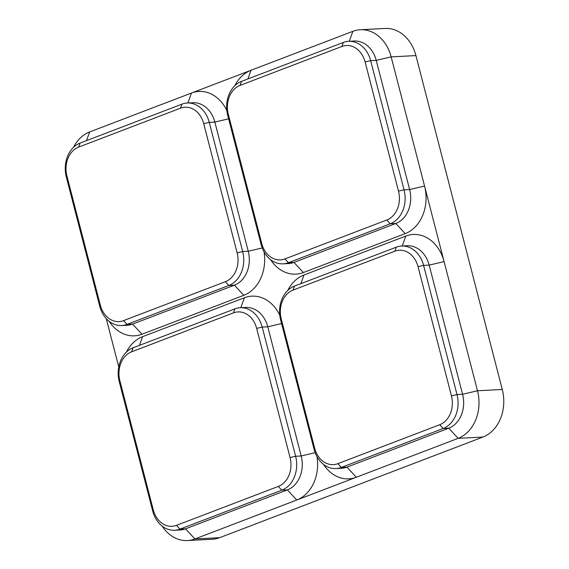 <?xml version="1.0" encoding="UTF-8"?>
<svg xmlns="http://www.w3.org/2000/svg" width="569" height="569" viewBox="0 0 569 569"><rect width="100%" height="100%" fill="white"/><g stroke="black" fill="none" stroke-linecap="round" stroke-linejoin="round"><path stroke-width="0.85" d="M139.433 345.362L142.599 336.677A38.201 30.306 -93 0 0 126.382 352.126M142.599 336.677L244.428 297.751A38.201 30.306 87 0 1 279.777 315.226M162.122 526.062A38.201 30.306 87 0 0 187.45 540.55A38.201 30.306 87 0 0 194.918 538.957L296.741 500.03A38.201 30.306 -93 0 0 316.976 456.573M131.61 351.82A23.173 18.386 -93 0 0 119.86 380.682L153.267 509.852A23.173 18.386 -93 0 0 176.49 525.343L278.319 486.424A23.173 18.386 -93 0 0 290.062 457.561L256.662 328.391A23.173 18.386 -93 0 0 233.439 312.893L131.61 351.82L133.082 347.794A27.248 21.622 -93 0 0 119.262 381.728L152.67 510.898A27.248 21.622 -93 0 0 174.647 530.251L180.224 529.959A27.248 21.622 -93 0 0 185.544 528.829L287.373 489.902L296.741 500.03L356.308 477.263A38.201 30.306 87 0 1 323.512 464.375M300.823 283.668L303.988 274.983A38.201 30.306 -93 0 0 287.772 290.432M303.988 274.983L405.818 236.057A38.201 30.306 87 0 1 444.09 261.598L477.498 390.768L502.271 389.473L415.918 55.584A38.201 30.306 87 0 0 385.113 28.45L360.341 29.744A38.201 30.306 87 0 1 391.152 56.872L444.09 261.598L429.175 265.104A27.248 21.622 -93 0 0 407.198 245.751L401.622 246.036A27.248 21.622 -93 0 0 396.301 247.174L294.472 286.1A27.248 21.622 -93 0 0 280.652 320.034L281.25 318.989L314.657 448.159A23.173 18.386 -93 0 0 337.879 463.657L439.709 424.73A23.173 18.386 -93 0 0 451.452 395.868L418.051 266.697A23.173 18.386 -93 0 0 394.829 251.199L292.999 290.126A23.173 18.386 -93 0 0 281.25 318.989M270.567 259.649A38.201 30.306 87 0 0 303.362 272.544L405.192 233.617A38.201 30.306 -93 0 0 424.552 186.042L409.637 189.548L376.23 60.378A27.248 21.622 -93 0 0 354.252 41.025L348.676 41.317A27.248 21.622 -93 0 0 343.356 42.455L241.526 81.374A27.248 21.622 -93 0 0 227.714 115.315L228.304 114.269L261.712 243.44A23.173 18.386 -93 0 0 284.934 258.931L386.764 220.004A23.173 18.386 -93 0 0 398.513 191.148L365.106 61.978A23.173 18.386 -93 0 0 341.884 46.48L240.054 85.407A23.173 18.386 -93 0 0 228.304 114.269M349.245 41.288L352.872 31.331L251.043 70.257A38.201 30.306 -93 0 0 234.826 85.713M247.878 78.949L251.043 70.257L191.483 93.024A38.201 30.306 87 0 1 226.832 110.5M109.177 321.343A38.201 30.306 87 0 0 141.973 334.238L243.802 295.311A38.201 30.306 -93 0 0 264.03 251.847M106.261 318.626L118.765 366.969M86.488 140.643L89.653 131.951A38.201 30.306 -93 0 0 73.437 147.399M89.653 131.951L191.483 93.024L187.855 102.982M352.872 31.331A38.201 30.306 87 0 1 360.341 29.744M174.647 530.251A27.248 21.622 -93 0 0 179.975 529.12L185.544 528.829L194.918 538.957L219.684 537.669L482.903 437.049A38.201 30.306 -93 0 0 502.271 389.473M337.879 463.657L341.364 467.426L443.194 428.5L448.763 428.208L458.137 438.343A38.201 30.306 -93 0 0 477.498 390.768L462.583 394.274L429.175 265.104L423.599 265.396L457.007 394.566L462.583 394.274A27.248 21.622 -93 0 1 448.763 428.208L346.934 467.135A27.248 21.622 -93 0 1 341.613 468.266L336.037 468.557A27.248 21.622 -93 0 0 341.364 467.426L346.934 467.135L356.308 477.263L458.137 438.343L482.903 437.049M219.684 537.669A38.201 30.306 87 0 1 212.223 539.256L187.45 540.55M336.037 468.557A27.248 21.622 -93 0 1 314.06 449.204L280.652 320.034M439.709 424.73L443.194 428.5A27.248 21.622 -93 0 0 457.007 394.566L451.452 395.868M418.051 266.697L423.599 265.396A27.248 21.622 -93 0 0 401.622 246.036M66.324 177.009L99.724 306.179A27.248 21.622 -93 0 0 121.702 325.532L127.278 325.24A27.248 21.622 -93 0 0 132.605 324.102L234.435 285.176A27.248 21.622 -93 0 0 248.248 251.242L214.84 122.072A27.248 21.622 -93 0 0 192.863 102.719L187.286 103.01A27.248 21.622 -93 0 0 181.966 104.141L80.137 143.068A27.248 21.622 -93 0 0 66.324 177.009L66.914 175.963L100.322 305.126A23.173 18.386 -93 0 0 123.544 320.624L225.374 281.698A23.173 18.386 -93 0 0 237.124 252.835L203.716 123.665A23.173 18.386 -93 0 0 180.494 108.174L78.664 147.101A23.173 18.386 -93 0 0 66.914 175.963M121.702 325.532A27.248 21.622 -93 0 0 127.029 324.394L132.605 324.102L141.973 334.238M203.716 123.665L209.264 122.363L242.671 251.534A27.248 21.622 -93 0 1 228.859 285.467L127.029 324.394L123.544 320.624M228.624 118.836L214.84 122.072L209.264 122.363A27.248 21.622 -93 0 0 187.286 103.01M386.764 220.004L390.249 223.773L395.825 223.489A27.248 21.622 -93 0 0 409.637 189.548L404.061 189.84A27.248 21.622 -93 0 1 390.249 223.773L288.419 262.7L293.995 262.409L395.825 223.489L405.192 233.617M227.714 115.315L261.114 244.485A27.248 21.622 -93 0 0 283.092 263.838L288.668 263.547A27.248 21.622 -93 0 0 293.995 262.409L303.362 272.544M283.092 263.838A27.248 21.622 -93 0 0 288.419 262.7L284.934 258.931M365.106 61.978L370.654 60.67L404.061 189.84L398.513 191.148M415.918 55.584L391.152 56.872L376.23 60.378L370.654 60.67A27.248 21.622 -93 0 0 348.676 41.317M176.49 525.343L179.975 529.12L281.804 490.194L287.373 489.902A27.248 21.622 -93 0 0 301.193 455.968L267.786 326.798A27.248 21.622 -93 0 0 245.808 307.438L240.232 307.729A27.248 21.622 -93 0 0 234.912 308.867L133.082 347.794M278.319 486.424L281.804 490.194A27.248 21.622 -93 0 0 295.617 456.253L301.193 455.968L315.169 452.682M256.662 328.391L262.209 327.083L295.617 456.253L290.062 457.561M281.57 323.555L267.786 326.798L262.209 327.083A27.248 21.622 -93 0 0 240.232 307.729M402.191 246.007L405.818 236.057M394.829 251.199L396.301 247.174M314.06 449.204L314.657 448.159M292.999 290.126L294.472 286.1M243.802 295.311L234.435 285.176L228.859 285.467L225.374 281.698M237.124 252.835L242.671 251.534L248.248 251.242L262.224 247.956M180.494 108.174L181.966 104.141M99.724 306.179L100.322 305.126M78.664 147.101L80.137 143.068M341.884 46.48L343.356 42.455M261.114 244.485L261.712 243.44M240.054 85.407L241.526 81.374M240.801 307.701L244.428 297.751M233.439 312.893L234.912 308.867M152.67 510.898L153.267 509.852M119.262 381.728L119.86 380.682"/></g></svg>
